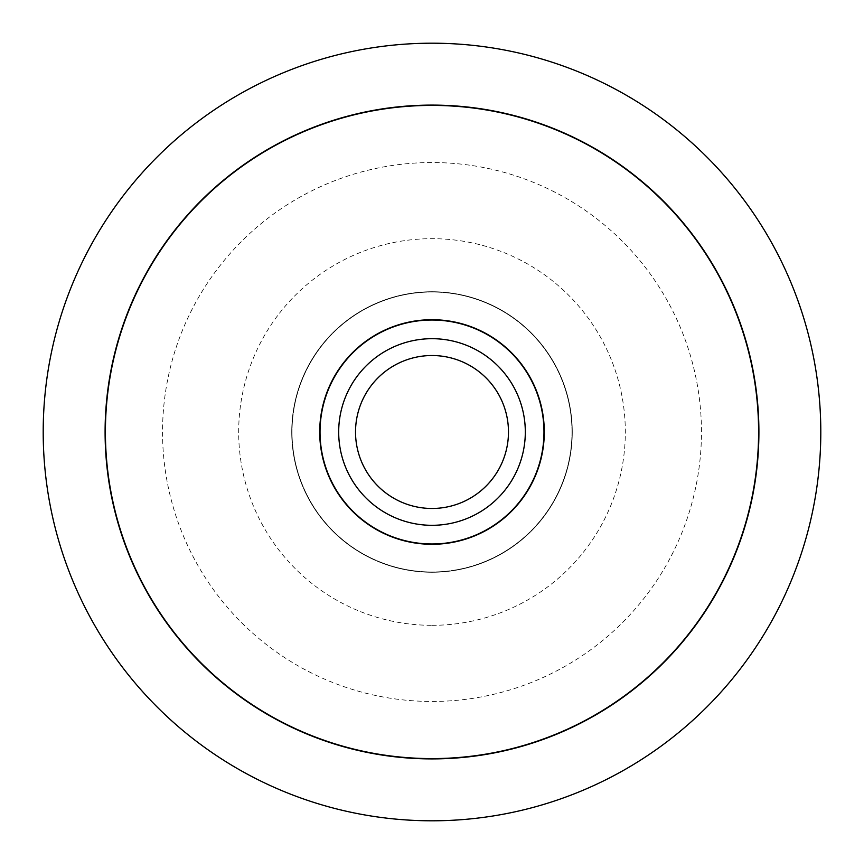 <?xml version="1.0" encoding="UTF-8"?>
<svg xmlns="http://www.w3.org/2000/svg" width="864" height="864" viewBox="0 0 864 864"><rect width="100%" height="100%" fill="white"/><g stroke="black" fill="none" stroke-linecap="round" stroke-linejoin="round"><path stroke-width="0.65" stroke-dasharray="4.32 3.24" d="M758.905 432A326.905 326.905 0 0 1 432 758.905A326.905 326.905 0 0 1 105.095 432A326.905 326.905 0 0 1 432 105.095A326.905 326.905 0 0 1 758.905 432M572.281 432A140.281 140.281 0 0 1 432 572.281A140.281 140.281 0 0 1 291.719 432A140.281 140.281 0 0 1 432 291.719A140.281 140.281 0 0 1 572.281 432A140.281 140.281 0 0 1 432 572.281A140.281 140.281 0 0 1 291.719 432A140.281 140.281 0 0 1 432 291.719A140.281 140.281 0 0 1 572.281 432M758.592 432A326.592 326.592 0 0 1 432 758.592A326.592 326.592 0 0 1 105.408 432A326.592 326.592 0 0 1 432 105.408A326.592 326.592 0 0 1 758.592 432M319.712 432A112.288 112.288 0 0 0 432 544.288A112.288 112.288 0 0 0 544.288 432A112.288 112.288 0 0 0 432 319.712A112.288 112.288 0 0 0 319.712 432M571.968 432A139.968 139.968 0 0 1 432 571.968A139.968 139.968 0 0 1 292.032 432A139.968 139.968 0 0 1 432 292.032A139.968 139.968 0 0 1 571.968 432A139.968 139.968 0 0 1 432 571.968A139.968 139.968 0 0 1 292.032 432A139.968 139.968 0 0 1 432 292.032A139.968 139.968 0 0 1 571.968 432M320.026 432A111.974 111.974 0 0 0 432 543.974A111.974 111.974 0 0 0 543.974 432A111.974 111.974 0 0 0 432 320.026A111.974 111.974 0 0 0 320.026 432M355.525 432A76.475 76.475 0 0 1 432 355.525A76.475 76.475 0 0 1 508.475 432A76.475 76.475 0 0 1 432 508.475A76.475 76.475 0 0 1 355.525 432A76.475 76.475 0 0 1 432 355.525A76.475 76.475 0 0 1 508.475 432A76.475 76.475 0 0 1 432 508.475A76.475 76.475 0 0 1 355.525 432A76.475 76.475 0 0 1 432 355.525A76.475 76.475 0 0 1 508.475 432A76.475 76.475 0 0 1 432 508.475A76.475 76.475 0 0 1 355.525 432M525.312 432A93.312 93.312 0 0 1 432 525.312A93.312 93.312 0 0 1 338.688 432A93.312 93.312 0 0 1 432 338.688A93.312 93.312 0 0 1 525.312 432M162.54 432A269.46 269.46 0 0 0 432 701.46A269.46 269.46 0 0 0 701.46 432A269.46 269.46 0 0 0 432 162.54A269.46 269.46 0 0 0 162.54 432M432 625.32A193.32 193.32 0 0 0 625.32 432A193.32 193.32 0 0 0 432 238.68A193.32 193.32 0 0 0 238.68 432A193.32 193.32 0 0 0 432 625.32"/><path stroke-width="1.3" d="M43.2 432A388.8 388.8 0 0 0 432 820.8A388.8 388.8 0 0 0 820.8 432A388.8 388.8 0 0 0 432 43.2A388.8 388.8 0 0 0 43.2 432M758.905 432A326.905 326.905 0 0 1 432 758.905A326.905 326.905 0 0 1 105.095 432A326.905 326.905 0 0 1 432 105.095A326.905 326.905 0 0 1 758.905 432M105.408 432A326.592 326.592 0 0 0 432 758.592A326.592 326.592 0 0 0 758.592 432A326.592 326.592 0 0 0 432 105.408A326.592 326.592 0 0 0 105.408 432M544.288 432A112.288 112.288 0 0 1 432 544.288A112.288 112.288 0 0 1 319.712 432A112.288 112.288 0 0 1 432 319.712A112.288 112.288 0 0 1 544.288 432M320.026 432A111.974 111.974 0 0 0 432 543.974A111.974 111.974 0 0 0 543.974 432A111.974 111.974 0 0 0 432 320.026A111.974 111.974 0 0 0 320.026 432M508.475 432A76.475 76.475 0 0 1 432 508.475A76.475 76.475 0 0 1 355.525 432A76.475 76.475 0 0 1 432 355.525A76.475 76.475 0 0 1 508.475 432M525.312 432A93.312 93.312 0 0 1 432 525.312A93.312 93.312 0 0 1 338.688 432A93.312 93.312 0 0 1 432 338.688A93.312 93.312 0 0 1 525.312 432"/></g></svg>

